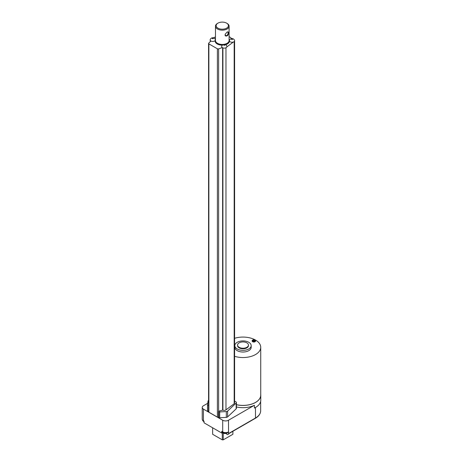 <?xml version="1.0" encoding="UTF-8"?>
<svg xmlns="http://www.w3.org/2000/svg" width="463" height="463" viewBox="0 0 463 463"><rect width="100%" height="100%" fill="white"/><g stroke="black" fill="none" stroke-linecap="round" stroke-linejoin="round"><path stroke-width="0.69" d="M222.338 47.591A2.674 1.875 133.9 0 0 222.333 47.62A2.639 1.522 0 0 0 224.977 48.065A2.639 1.522 0 0 0 226.864 46.908A1.337 0.671 114.1 0 0 226.853 46.89A2.633 1.516 0 0 0 226.864 46.271A2.726 2.726 0 0 0 221.702 46.271A2.633 1.516 0 0 0 222.338 47.591L218.629 48.875A1.024 0.59 0 0 1 217.384 48.783L208.871 43.869A1.024 0.59 0 0 1 208.576 43.453L208.576 411.769A1.024 0.59 0 0 0 208.871 412.186L208.871 43.869M215.133 40.912A7.159 4.132 0 0 0 215.127 41.039A7.159 4.132 0 0 0 217.222 43.962A7.159 4.132 0 0 0 222.408 45.171M208.576 43.453A1.024 0.59 0 0 1 208.72 43.152L210.943 41.01A2.633 1.516 0 0 0 215.139 40.576M224.607 44.662L224.526 44.928A2.72 1.568 -120 0 1 224.85 45.171A0.648 0.376 180 0 1 224.607 45.31A2.72 1.568 -120 0 0 224.283 45.073A2.72 1.568 -60 0 0 223.959 45.31A0.648 0.376 180 0 1 223.722 45.171A2.72 1.568 -60 0 1 224.046 44.928A2.72 1.568 -120 0 0 223.722 44.801A0.648 0.376 180 0 1 223.959 44.662A2.72 1.568 -120 0 1 224.283 44.789A2.72 1.568 -60 0 1 224.607 44.662A0.648 0.376 180 0 1 224.85 44.801A2.72 1.568 -60 0 0 224.526 44.928L224.451 45.183M225.527 44.726A7.159 4.132 0 0 0 229.44 41.085A2.633 1.516 0 0 0 233.433 41.994A1.123 0.561 114.1 0 0 233.416 42.035A2.639 1.522 0 0 0 234.591 40.472A2.726 2.726 0 0 0 229.416 40.42M229.388 40.53L229.44 41.085L229.388 40.53M215.364 39.679A2.633 1.516 0 0 0 215.347 39.621A2.726 2.726 0 0 0 210.173 39.662A2.639 1.522 0 0 0 210.92 41.033M213.09 38.012L213.009 38.279A2.72 1.568 -120 0 1 213.327 38.522A0.648 0.376 180 0 1 213.09 38.66A2.72 1.568 -120 0 0 212.766 38.423A2.72 1.568 -60 0 0 212.442 38.66A0.648 0.376 180 0 1 212.204 38.522A2.72 1.568 -60 0 1 212.523 38.279A2.72 1.568 -120 0 0 212.204 38.151A0.648 0.376 180 0 1 212.442 38.012A2.72 1.568 -120 0 1 212.766 38.14A2.72 1.568 -60 0 1 213.09 38.012A0.648 0.376 180 0 1 213.327 38.151A2.72 1.568 -60 0 0 213.009 38.279L212.928 38.533M222.622 410.004L222.622 47.776M233.433 41.994L226.853 46.89M224.121 45.183L223.959 44.662M224.046 44.928L224.046 45.247M224.526 44.928L224.526 45.247M232.316 38.817L232.235 39.089A2.72 1.568 -120 0 1 232.559 39.332A0.648 0.376 180 0 1 232.316 39.471A2.72 1.568 -120 0 0 231.998 39.228A2.72 1.568 -60 0 0 231.674 39.471A0.648 0.376 180 0 1 231.431 39.332A2.72 1.568 -60 0 1 231.755 39.089A2.72 1.568 -120 0 0 231.431 38.956A0.648 0.376 180 0 1 231.674 38.817A2.72 1.568 -120 0 1 231.998 38.95A2.72 1.568 -60 0 1 232.316 38.817A0.648 0.376 180 0 1 232.559 38.956A2.72 1.568 -60 0 0 232.235 39.089L232.16 39.343M231.552 38.614A9.544 5.51 0 0 0 229.098 36.641M213.397 37.844L215.469 36.918M212.604 38.533L212.442 38.012M212.523 38.279L212.523 38.597M213.009 38.279L213.009 38.597M234.596 401.328A0.683 0.394 0 0 1 235.227 401.438L235.91 401.832A1.702 0.984 180 0 1 236.408 402.526A1.702 0.984 180 0 1 236.159 403.041L227.611 411.103A1.702 0.984 180 0 1 226.314 411.572L219.705 411.925A1.702 0.984 180 0 1 218.877 411.85L218.796 411.15L222.836 410.079A2.043 1.181 0 0 0 225.73 409.998A2.043 1.181 0 0 0 225.973 409.848L234.18 403.742A3.409 1.968 0 0 0 234.33 403.62L234.33 41.462M217.946 23.15L217.465 23.428A6.818 3.935 0 0 0 215.469 26.212L215.469 40.512A6.818 3.935 0 0 0 217.465 43.296A6.818 3.935 0 0 0 224.891 44.147A6.818 3.935 0 0 0 229.098 40.512L229.098 26.212A6.818 3.935 0 0 0 227.101 23.428L226.621 23.15A6.135 3.542 0 0 0 217.946 23.15A6.135 3.542 0 0 0 217.946 28.156A6.135 3.542 0 0 0 226.621 28.156A6.135 3.542 0 0 0 226.621 23.15M231.83 39.343L231.674 38.817M231.755 39.089L231.755 39.401M232.235 39.089L232.235 39.401M215.469 26.212A6.818 3.935 0 0 0 217.465 28.995A6.818 3.935 0 0 0 224.891 29.846A6.818 3.935 0 0 0 229.098 26.212M225.128 34.794C224.717 36.832 228.201 36.218 228.305 34.1C228.844 32.202 228.444 31.519 227.101 32.057L225.238 34.164L225.128 34.794L225.73 35.57C227.761 36.328 228.658 32.202 227.773 32.028L226.974 32.132M225.267 34.083L225.197 34.569M218.467 417.232A1.024 0.59 0 0 1 217.384 417.099L208.871 412.186M236.408 406.948A17.791 10.273 0 0 0 254.413 405.275L228.485 420.242A4.092 2.361 0 0 1 222.703 420.242L203.425 409.113A4.092 2.361 0 0 1 202.227 407.44L202.227 419.131A4.092 2.361 0 0 0 203.425 420.798L203.425 409.113M207.725 403.29L203.425 405.773A4.092 2.361 0 0 0 202.227 407.44M234.33 403.591A2.384 1.377 0 0 0 234.596 402.955L234.596 41.004M218.796 416.966L218.796 411.15M207.505 405.05L207.505 410.71A1.702 0.984 0 0 0 207.499 410.791A1.702 0.984 0 0 0 207.551 411.034L207.551 405.218A1.702 0.984 180 0 1 207.499 404.975A1.702 0.984 180 0 1 207.505 404.899L208.026 401.068A1.702 0.984 180 0 1 208.576 400.414M207.551 405.218L208.796 405.322M236.408 404.72A17.791 10.273 0 0 0 260.773 395.176A17.791 10.273 0 0 0 260.727 394.453M260.773 395.176L260.773 400.188A17.791 10.273 0 0 1 254.413 408.053L254.413 405.275M218.877 417.667A1.702 0.984 0 0 0 219.705 417.742L219.705 411.925M236.408 402.526L236.408 408.343A1.702 0.984 0 0 1 236.159 408.852L227.611 416.92A1.702 0.984 0 0 1 226.314 417.389L219.705 417.742M208.796 411.138L207.551 411.034M236.408 404.656A17.721 10.232 0 0 0 260.727 395.165L260.727 347.308A17.721 10.232 0 0 0 234.596 338.303M228.554 433.559L255.478 418.014A0.683 0.394 60 0 1 255.333 418.326L228.554 433.79L228.485 420.242M203.425 420.798L204.044 421.156L204.044 422.823L221.736 433.038L221.736 431.371L222.703 431.927A4.092 2.361 0 0 0 228.485 431.927M228.363 431.996A3.409 1.968 0 0 1 228.554 432.645L228.554 431.886M204.044 422.823L221.736 433.038M222.026 431.857A3.409 1.968 0 0 0 221.736 432.645L221.736 431.371M234.596 356.313A17.721 10.232 0 0 0 260.727 347.308M252.161 340.907A1.702 0.984 0 0 0 252.144 341.046A1.702 0.984 0 0 0 252.648 341.74A1.702 0.984 0 0 0 254.505 341.954A1.702 0.984 0 0 0 255.553 341.046A1.702 0.984 0 0 0 255.535 340.907M234.828 345.635L234.828 347.308A8.178 4.723 0 0 0 237.224 350.647A8.178 4.723 0 0 0 246.137 351.666A8.178 4.723 0 0 0 251.183 347.308L251.183 345.635A8.178 4.723 0 0 0 243.006 340.913A8.178 4.723 0 0 0 234.828 345.635A8.178 4.723 0 0 0 237.224 348.975A8.178 4.723 0 0 0 246.137 349.999A8.178 4.723 0 0 0 251.183 345.635M223.16 433.067A2.847 1.644 0 0 0 227.188 433.067M212.644 428.02L212.644 434.282L222.286 439.85L223.247 439.85L232.889 434.282L232.889 431.29M223.247 439.85L223.247 433.136M228.925 433.576A2.043 1.181 -60 0 1 227.044 434.497A2.043 1.181 -60 0 1 226.621 433.559A2.043 1.181 -60 0 1 226.633 433.322M222.286 439.85L222.286 432.361M203.813 421.758A2.847 1.644 0 0 0 204.044 421.874L202.591 420.028M253.238 339.848A1.702 0.984 0 0 0 252.144 340.768A1.702 0.984 0 0 0 252.648 341.462A1.702 0.984 0 0 0 254.505 341.677A1.702 0.984 0 0 0 255.553 340.768A1.702 0.984 0 0 0 254.465 339.848M255.211 340.722A1.366 0.787 180 0 1 255.211 340.768A1.366 0.787 180 0 1 254.812 341.324A1.366 0.787 180 0 1 253.33 341.491A1.366 0.787 180 0 1 252.485 340.768A1.366 0.787 180 0 1 252.491 340.722M237.554 345.08L237.554 345.635A5.452 3.148 0 0 0 239.151 347.863A5.452 3.148 0 0 0 245.095 348.546A5.452 3.148 0 0 0 248.457 345.635L248.457 345.08A5.452 3.148 0 0 0 243.006 341.931A5.452 3.148 0 0 0 237.554 345.08A5.452 3.148 0 0 0 239.151 347.308A5.452 3.148 0 0 0 245.095 347.991A5.452 3.148 0 0 0 248.457 345.08M254.714 339.964A1.221 0.706 180 0 1 254.714 340.959A1.221 0.706 180 0 1 252.989 340.959A1.221 0.706 180 0 1 252.989 339.964A1.221 0.706 180 0 1 254.714 339.964M254.204 339.998A0.504 0.289 180 0 1 254.303 340.074A2.176 1.256 120 0 0 254.083 340.166A2.176 1.256 60 0 1 254.303 340.328A0.504 0.289 180 0 1 254.071 340.467A2.176 1.256 -120 0 0 253.851 340.299A2.176 1.256 120 0 0 253.631 340.467A0.504 0.289 180 0 1 253.498 340.409A0.504 0.289 180 0 1 253.493 340.409A0.504 0.289 180 0 1 253.4 340.328A2.176 1.256 -60 0 1 253.62 340.166A2.176 1.256 -120 0 0 253.4 340.074A0.504 0.289 180 0 1 253.631 339.94A2.176 1.256 60 0 1 253.851 340.033A2.176 1.256 -60 0 1 254.071 339.94A0.504 0.289 180 0 1 254.204 339.998M254.239 340.097L253.909 340.658M254.083 340.166L254.083 340.461M253.62 340.166L253.62 340.461M253.793 340.658L253.458 340.097M215.127 41.039L215.127 40.779A7.159 4.132 0 0 0 217.222 43.701A7.159 4.132 0 0 0 222.738 44.905M225.151 44.564A7.159 4.132 0 0 0 229.44 40.779L229.098 39.465M217.384 417.099L217.384 48.783M218.629 411.231L218.629 48.875M234.18 403.742L234.18 41.606M225.973 409.848L225.973 47.764M215.469 40.264A6.829 3.941 0 0 0 217.454 43.302A6.829 3.941 0 0 0 225.093 44.107A6.829 3.941 0 0 0 229.098 40.264M222.911 410.12L222.911 47.892M222.703 431.927L222.703 420.242M226.314 417.389L226.314 411.572M227.611 416.92L227.611 411.103M236.159 408.852L236.159 403.041M260.663 401.305L260.663 410.779A17.721 10.232 0 0 1 255.478 418.014L255.478 407.498M221.951 431.493A3.235 1.869 0 0 0 222.888 432.656A3.235 1.869 0 0 0 227.466 432.656A3.235 1.869 0 0 0 228.114 432.118M202.591 420.103A3.235 1.869 0 0 0 203.535 421.347A3.235 1.869 0 0 0 204.044 421.585M255.032 340.288A1.366 0.787 180 0 1 255.211 340.681A1.366 0.787 180 0 1 254.812 341.237A1.366 0.787 180 0 1 252.885 341.237A1.366 0.787 180 0 1 252.485 340.681A1.366 0.787 180 0 1 252.671 340.288M215.469 39.465L215.127 40.779M210.225 40.356L210.225 41.699M218.467 417.302L218.467 411.491M207.499 410.791L207.499 404.975M260.663 410.779C260.553 413.795 258.776 416.306 255.333 418.326M221.939 431.337L223.056 433.032L225.157 433.547L227.101 433.136L228.247 432.054M255.211 340.768L254.748 339.975C253.591 339.605 252.833 339.836 252.485 340.681L252.485 340.768"/></g></svg>
